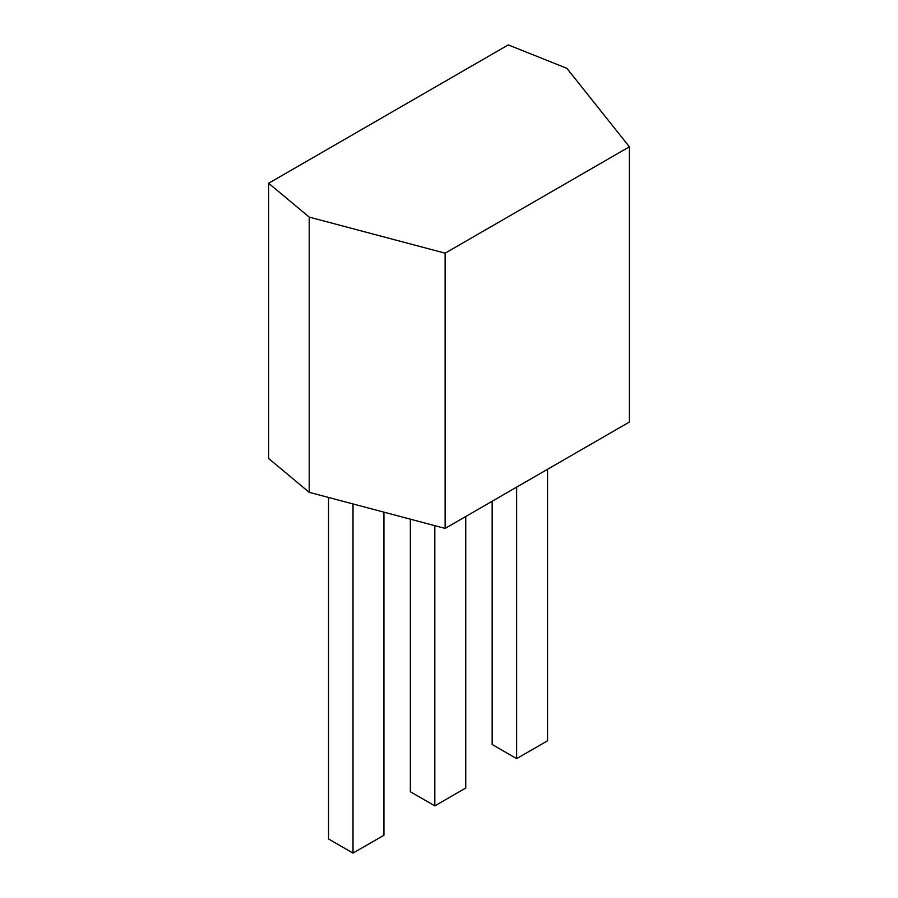 <?xml version="1.0" encoding="UTF-8"?>
<svg xmlns="http://www.w3.org/2000/svg" width="898" height="898" viewBox="0 0 898 898"><rect width="100%" height="100%" fill="white"/><g stroke="black" fill="none" stroke-linecap="round" stroke-linejoin="round"><path stroke-width="1.35" d="M445.139 253.18L445.139 528.406L629.375 422.038L629.375 146.812L445.139 253.18L309.204 217.103L268.625 183.259L508.268 44.9L566.885 68.327L629.375 146.812M445.139 528.406L309.204 492.329L309.204 217.103M309.204 492.329L268.625 458.485L268.625 183.259M547.567 469.272L547.567 740.783L516.642 758.63L492.16 744.498L492.16 501.252M516.642 487.12L516.642 758.63M465.748 516.507L465.748 788.017L434.823 805.865L410.352 791.733L410.352 519.167M434.823 525.667L434.823 805.865M383.94 512.163L383.94 835.252L353.015 853.1L328.533 838.968L328.533 497.458M353.015 503.958L353.015 853.1"/></g></svg>
